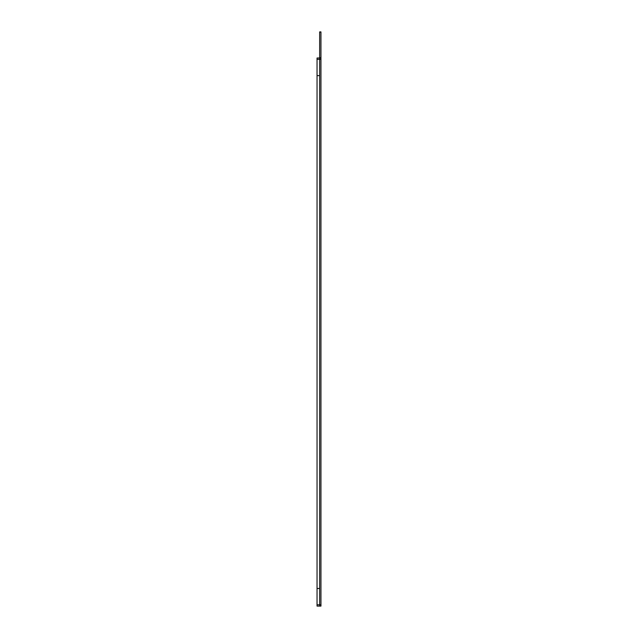 <?xml version="1.0" encoding="UTF-8"?>
<svg xmlns="http://www.w3.org/2000/svg" width="638" height="638" viewBox="0 0 638 638"><rect width="100%" height="100%" fill="white"/><g stroke="black" fill="none" stroke-linecap="round" stroke-linejoin="round"><path stroke-width="0.96" d="M317.046 75.619L317.046 58.002L319.654 58.002L319.654 606.1L317.046 606.1L317.046 588.483L319.654 588.483L319.654 75.619L317.046 75.619L317.046 588.483M319.654 57.619L320.954 58.002L319.654 57.619L319.654 32.283L320.954 31.9L319.654 32.283M319.654 606.1L320.954 606.1L320.954 604.792L317.046 604.792M317.046 59.302L320.954 59.302L320.954 604.792M320.954 32.283L320.954 57.619M320.954 59.302L320.954 58.002L319.654 58.002M319.654 31.9L320.954 31.9"/></g></svg>
